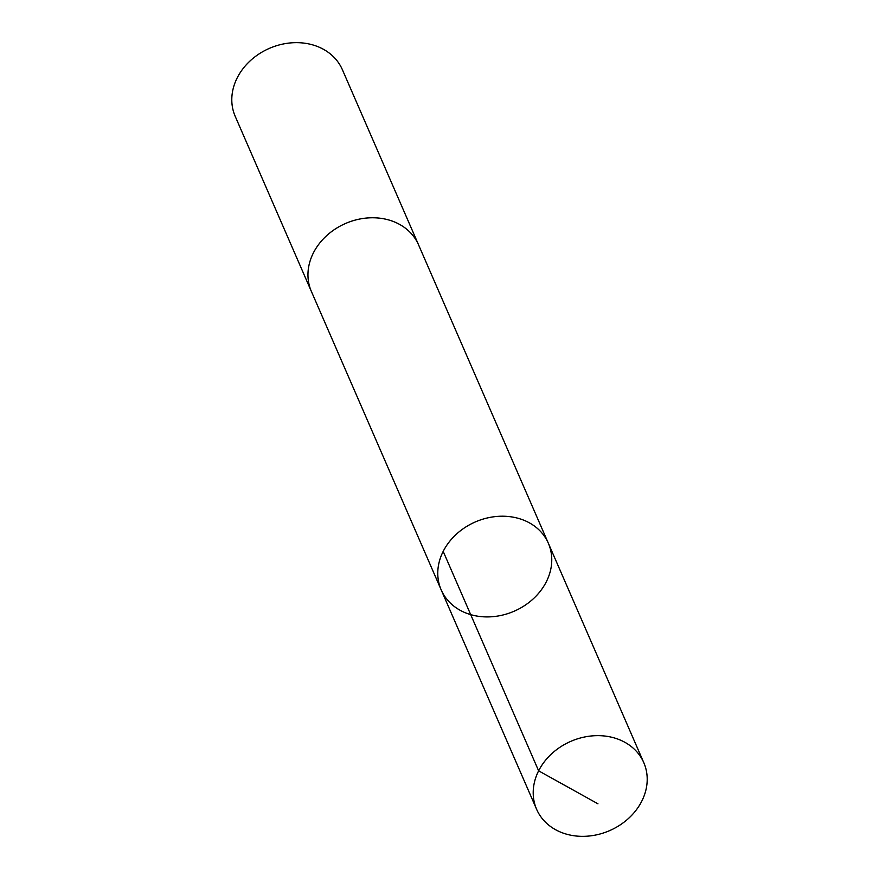 <?xml version="1.0" encoding="UTF-8"?>
<svg xmlns="http://www.w3.org/2000/svg" width="879" height="879" viewBox="0 0 879 879"><rect width="100%" height="100%" fill="white"/><g stroke="black" fill="none" stroke-linecap="round" stroke-linejoin="round"><path stroke-width="1.32" d="M311.726 292.224A58.443 48.675 -23.5 0 1 311.364 291.421A58.432 48.664 -23.5 0 1 308.683 266.82A58.432 48.664 -23.5 0 1 359.599 219.069A58.432 48.664 -23.5 0 1 418.536 244.801L548.353 543.255A58.443 48.675 156.5 0 0 475.352 521.928A58.443 48.675 156.5 0 0 441.181 589.875A58.443 48.675 156.5 0 0 500.129 615.619A58.443 48.675 156.5 0 0 551.045 567.856A58.443 48.675 156.5 0 0 548.353 543.255A58.443 48.675 156.5 0 0 475.352 521.928A58.443 48.675 156.5 0 0 441.181 589.875L536.619 809.306A58.443 48.675 -23.5 0 1 533.927 784.705A58.443 48.675 -23.5 0 1 584.854 736.943A58.443 48.675 -23.5 0 1 643.802 762.686A58.443 48.675 -23.5 0 1 646.483 787.287A58.443 48.675 -23.5 0 1 595.566 835.05A58.443 48.675 -23.5 0 1 536.619 809.306M441.181 589.875L311.375 291.421A58.443 48.675 -23.5 0 1 308.672 266.82A58.443 48.675 -23.5 0 1 359.599 219.058A58.443 48.675 -23.5 0 1 418.547 244.801A58.443 48.675 -23.5 0 1 418.887 245.615M311.364 291.421L235.198 116.314A58.443 48.675 -23.5 0 1 232.517 91.713A58.443 48.675 -23.5 0 1 283.434 43.95A58.443 48.675 -23.5 0 1 342.381 69.694L418.547 244.801M443.192 551.397L538.629 770.828L597.962 803.813M548.353 543.255L643.802 762.686"/></g></svg>
